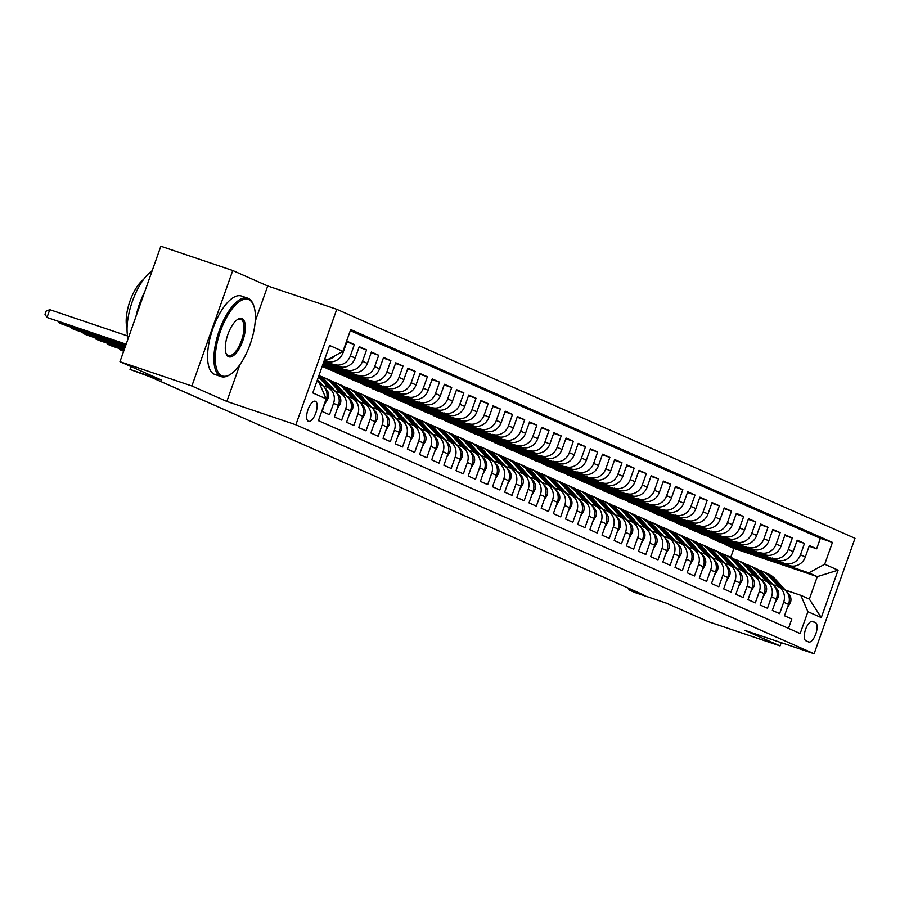 <?xml version="1.0" encoding="UTF-8"?>
<svg xmlns="http://www.w3.org/2000/svg" width="900" height="900" viewBox="0 0 900 900"><rect width="100%" height="100%" fill="white"/><g stroke="black" fill="none" stroke-linecap="round" stroke-linejoin="round"><path stroke-width="1.35" d="M308.363 421.267A10.598 4.241 108.7 0 0 308.509 421.324A10.598 4.241 108.7 0 0 315.855 412.819A10.598 4.241 108.7 0 0 315.439 401.299A10.598 4.241 108.7 0 0 315.293 401.243A10.598 4.241 108.7 0 0 307.946 409.748A10.598 4.241 108.7 0 0 308.363 421.267M232.751 270.517L160.852 246.229L119.959 361.699L191.869 385.999L226.834 401.445L295.864 424.777L336.757 309.296L267.727 285.975L232.751 270.517L191.869 385.999M295.864 424.777L814.106 653.771L855 538.301L336.757 309.296M814.106 653.771L745.087 630.45L780.053 645.908L781.211 642.656M780.053 645.908L708.154 621.607L666.484 603.202L634.849 592.504L628.774 589.815L643.151 594.675L150.458 376.965L129.994 369.416L161.629 380.104L119.959 361.699M325.777 399.904L322.211 411.502L329.512 414.731L333.54 403.335L338.411 405.484A13.252 12.139 -66.2 0 0 332.257 389.486L322.695 379.024A25.346 23.209 -66.2 0 0 318.87 375.705M338.411 405.484L334.373 416.88L341.674 420.109L345.713 408.713L350.572 410.861A13.252 12.139 -66.2 0 0 344.43 394.853L334.868 384.401A25.346 23.209 -66.2 0 0 327.668 379.215A25.346 23.209 -66.2 0 0 326.936 378.9M350.572 410.861L346.545 422.257L353.846 425.475L357.874 414.09L362.745 416.239A13.252 12.139 -66.2 0 0 356.591 400.23L347.029 389.767A25.346 23.209 -66.2 0 0 339.84 384.581A25.346 23.209 -66.2 0 0 339.098 384.277M362.745 416.239L358.706 427.635L366.007 430.853L370.046 419.468L374.906 421.616A13.252 12.139 -66.2 0 0 368.752 405.608L363.892 403.459A13.252 12.139 113.8 0 1 370.046 419.468M374.906 421.616L370.868 433.001L378.169 436.23L382.207 424.845L387.067 426.994A13.252 12.139 -66.2 0 0 380.925 410.985L371.363 400.522A25.346 23.209 -66.2 0 0 364.162 395.336A25.346 23.209 -66.2 0 0 363.431 395.032M387.067 426.994L383.04 438.379L390.341 441.608L394.369 430.211L399.24 432.371A13.252 12.139 -66.2 0 0 393.086 416.363L383.524 405.9A25.346 23.209 -66.2 0 0 376.335 400.714A25.346 23.209 -66.2 0 0 375.593 400.399M399.24 432.371L395.201 443.756L402.502 446.985L406.541 435.589L411.401 437.738A13.252 12.139 -66.2 0 0 405.259 421.74L400.387 419.58A13.252 12.139 113.8 0 1 406.541 435.589M411.401 437.738L407.374 449.134L414.664 452.363L418.702 440.966L423.574 443.115A13.252 12.139 -66.2 0 0 417.42 427.106L412.549 424.957A13.252 12.139 113.8 0 1 418.702 440.966M423.574 443.115L419.535 454.511L426.836 457.729L430.864 446.344L435.735 448.493A13.252 12.139 -66.2 0 0 429.581 432.484L424.721 430.335A13.252 12.139 113.8 0 1 430.864 446.344M435.735 448.493L431.696 459.889L438.998 463.106L443.036 451.721L447.896 453.87A13.252 12.139 -66.2 0 0 441.754 437.861L432.18 427.399A25.346 23.209 -66.2 0 0 424.991 422.213A25.346 23.209 -66.2 0 0 424.26 421.909M447.896 453.87L443.869 465.255L451.159 468.484L455.197 457.099L460.069 459.248A13.252 12.139 -66.2 0 0 453.915 443.239L449.044 441.09A13.252 12.139 113.8 0 1 455.197 457.099M460.069 459.248L456.03 470.632L463.331 473.861L467.359 462.465L472.23 464.625A13.252 12.139 -66.2 0 0 466.076 448.616L456.514 438.154A25.346 23.209 -66.2 0 0 449.325 432.968A25.346 23.209 -66.2 0 0 448.582 432.652M472.23 464.625L468.191 476.01L475.493 479.239L479.531 467.843L484.391 469.991A13.252 12.139 -66.2 0 0 478.249 453.994L468.686 443.531A25.346 23.209 -66.2 0 0 461.486 438.345A25.346 23.209 -66.2 0 0 460.755 438.03M484.391 469.991L480.364 481.387L487.665 484.616L491.692 473.22L496.564 475.369A13.252 12.139 -66.2 0 0 490.41 459.36L480.848 448.909A25.346 23.209 -66.2 0 0 473.659 443.723A25.346 23.209 -66.2 0 0 472.916 443.407M496.564 475.369L492.525 486.765L499.826 489.983L503.865 478.598L508.725 480.746A13.252 12.139 -66.2 0 0 502.571 464.738L497.711 462.589A13.252 12.139 113.8 0 1 503.865 478.598M508.725 480.746L504.686 492.142L511.988 495.36L516.026 483.975L520.886 486.124A13.252 12.139 -66.2 0 0 514.744 470.115L509.873 467.966A13.252 12.139 113.8 0 1 516.026 483.975M520.886 486.124L516.859 497.509L524.16 500.738L528.188 489.353L533.059 491.501A13.252 12.139 -66.2 0 0 526.905 475.493L517.342 465.03A25.346 23.209 -66.2 0 0 510.154 459.844A25.346 23.209 -66.2 0 0 509.411 459.54M533.059 491.501L529.02 502.886L536.321 506.115L540.36 494.719L545.22 496.879A13.252 12.139 -66.2 0 0 539.077 480.87L534.206 478.721A13.252 12.139 113.8 0 1 540.36 494.719M545.22 496.879L541.192 508.264L548.483 511.493L552.521 500.096L557.392 502.245A13.252 12.139 -66.2 0 0 551.239 486.248L546.368 484.088A13.252 12.139 113.8 0 1 552.521 500.096M557.392 502.245L553.354 513.641L560.655 516.87L564.683 505.474L569.554 507.623A13.252 12.139 -66.2 0 0 563.4 491.614L553.837 481.162A25.346 23.209 -66.2 0 0 546.649 475.976A25.346 23.209 -66.2 0 0 545.906 475.661M569.554 507.623L565.515 519.019L572.816 522.248L576.855 510.851L581.715 513A13.252 12.139 -66.2 0 0 575.572 496.991L565.999 486.529A25.346 23.209 -66.2 0 0 558.81 481.343A25.346 23.209 -66.2 0 0 558.079 481.039M581.715 513L577.688 524.396L584.977 527.614L589.016 516.229L593.887 518.377A13.252 12.139 -66.2 0 0 587.734 502.369L582.863 500.22A13.252 12.139 113.8 0 1 589.016 516.229M593.887 518.377L589.849 529.762L597.15 532.991L601.178 521.606L606.049 523.755A13.252 12.139 -66.2 0 0 599.895 507.746L595.035 505.598A13.252 12.139 113.8 0 1 601.178 521.606M606.049 523.755L602.01 535.14L609.311 538.369L613.35 526.972L618.21 529.132A13.252 12.139 -66.2 0 0 612.067 513.124L602.505 502.661A25.346 23.209 -66.2 0 0 595.305 497.475A25.346 23.209 -66.2 0 0 594.574 497.16M618.21 529.132L614.183 540.517L621.484 543.746L625.511 532.35L630.383 534.499A13.252 12.139 -66.2 0 0 624.229 518.501L614.666 508.039A25.346 23.209 -66.2 0 0 607.477 502.853A25.346 23.209 -66.2 0 0 606.735 502.537M630.383 534.499L626.344 545.895L633.645 549.124L637.684 537.727L642.544 539.876A13.252 12.139 -66.2 0 0 636.39 523.868L631.53 521.719A13.252 12.139 113.8 0 1 637.684 537.727M642.544 539.876L638.505 551.273L645.806 554.501L649.845 543.105L654.705 545.254A13.252 12.139 -66.2 0 0 648.562 529.245L639 518.794A25.346 23.209 -66.2 0 0 631.8 513.596A25.346 23.209 -66.2 0 0 631.069 513.293M654.705 545.254L650.678 556.65L657.979 559.868L662.006 548.483L666.877 550.631A13.252 12.139 -66.2 0 0 660.724 534.623L651.161 524.16A25.346 23.209 -66.2 0 0 643.972 518.974A25.346 23.209 -66.2 0 0 643.23 518.67M666.877 550.631L662.839 562.016L670.14 565.245L674.179 553.86L679.039 556.009A13.252 12.139 -66.2 0 0 672.896 540L668.025 537.851A13.252 12.139 113.8 0 1 674.179 553.86M679.039 556.009L675.011 567.394L682.301 570.623L686.34 559.226L691.211 561.386A13.252 12.139 -66.2 0 0 685.058 545.377L680.186 543.229A13.252 12.139 113.8 0 1 686.34 559.226M691.211 561.386L687.173 572.771L694.474 576L698.501 564.604L703.373 566.752A13.252 12.139 -66.2 0 0 697.219 550.755L687.656 540.293A25.346 23.209 -66.2 0 0 680.467 535.106A25.346 23.209 -66.2 0 0 679.725 534.791M703.373 566.752L699.334 578.149L706.635 581.377L710.674 569.981L715.534 572.13A13.252 12.139 -66.2 0 0 709.391 556.121L699.817 545.67A25.346 23.209 -66.2 0 0 692.629 540.484A25.346 23.209 -66.2 0 0 691.898 540.169M715.534 572.13L711.506 583.526L718.796 586.755L722.835 575.359L727.706 577.508A13.252 12.139 -66.2 0 0 721.553 561.499L716.681 559.35A13.252 12.139 113.8 0 1 722.835 575.359M727.706 577.508L723.668 588.904L730.969 592.121L734.996 580.736L739.867 582.885A13.252 12.139 -66.2 0 0 733.714 566.876L724.151 556.414A25.346 23.209 -66.2 0 0 716.962 551.227A25.346 23.209 -66.2 0 0 716.22 550.924M739.867 582.885L735.829 594.281L743.13 597.499L747.169 586.114L752.029 588.262A13.252 12.139 -66.2 0 0 745.886 572.254L736.324 561.791A25.346 23.209 -66.2 0 0 729.124 556.605A25.346 23.209 -66.2 0 0 728.393 556.301M752.029 588.262L748.001 599.648L755.303 602.876L759.33 591.48L764.201 593.64A13.252 12.139 -66.2 0 0 758.048 577.631L748.485 567.169A25.346 23.209 -66.2 0 0 741.296 561.983A25.346 23.209 -66.2 0 0 740.554 561.679M764.201 593.64L760.163 605.025L767.464 608.254L771.502 596.857L776.363 599.006A13.252 12.139 -66.2 0 0 770.209 583.009L765.349 580.849A13.252 12.139 113.8 0 1 771.502 596.857M776.363 599.006L772.324 610.403L779.625 613.631L783.664 602.235A13.252 12.139 -66.2 0 0 777.51 586.226A13.252 12.139 -66.2 0 0 776.576 585.866L773.134 584.696M735.019 545.906L713.317 538.988L718.076 541.44L789.401 565.549A13.252 12.139 -66.2 0 0 805.331 556.954L809.359 545.558L816.66 548.786L809.123 546.233M713.205 539.291L784.53 563.4A13.252 12.139 -66.2 0 0 800.46 554.805L804.499 543.409L796.95 540.866M804.499 543.409L797.197 540.18L793.159 551.576A13.252 12.139 -66.2 0 1 777.24 560.171L701.044 533.914L777.24 560.171M710.685 535.151L688.984 528.233L693.742 530.696L765.067 554.794A13.252 12.139 -66.2 0 0 780.998 546.199L785.025 534.803L792.326 538.031L784.789 535.489M698.524 529.774L676.822 522.855L681.581 525.319L752.906 549.416A13.252 12.139 -66.2 0 0 768.836 540.821L772.864 529.436L780.165 532.654L772.627 530.111M686.363 524.408L664.661 517.477L669.409 519.941L740.745 544.039A13.252 12.139 -66.2 0 0 756.664 535.444L760.702 524.059L768.004 527.276L760.455 524.734M674.19 519.03L652.489 512.1L657.248 514.564L728.572 538.673A13.252 12.139 -66.2 0 0 744.502 530.066L748.53 518.681L755.831 521.91L748.294 519.356M662.029 513.653L640.327 506.723L645.086 509.186L716.411 533.295A13.252 12.139 -66.2 0 0 732.33 524.7L736.369 513.304L743.67 516.533L736.133 513.979M649.856 508.275L628.166 501.356L632.914 503.82L704.239 527.918A13.252 12.139 -66.2 0 0 720.169 519.322L724.207 507.926L731.498 511.155L723.96 508.601M637.695 502.897L615.994 495.979L620.752 498.442L692.077 522.54A13.252 12.139 -66.2 0 0 708.008 513.945L712.035 502.549L719.336 505.777L711.799 503.235M625.534 497.52L603.832 490.601L608.591 493.065L679.916 517.163A13.252 12.139 -66.2 0 0 695.835 508.567L699.874 497.183L707.175 500.4L699.637 497.858M613.361 492.154L591.66 485.224L596.419 487.688L667.744 511.785A13.252 12.139 -66.2 0 0 683.674 503.19L687.712 491.805L695.002 495.022L687.465 492.48M601.2 486.776L579.499 479.846L584.258 482.31L655.582 506.419A13.252 12.139 -66.2 0 0 671.512 497.812L675.54 486.428L682.841 489.656L675.304 487.103M589.039 481.399L567.337 474.469L572.085 476.933L643.421 501.041A13.252 12.139 -66.2 0 0 659.34 492.446L663.379 481.05L670.68 484.279L663.131 481.725M576.866 476.021L555.165 469.103L559.924 471.566L631.249 495.664A13.252 12.139 -66.2 0 0 647.179 487.069L651.206 475.673L658.508 478.901L650.97 476.348M564.705 470.644L543.004 463.725L547.762 466.189L619.087 490.286A13.252 12.139 -66.2 0 0 635.018 481.691L639.045 470.295L646.346 473.524L638.809 470.981M552.544 465.266L530.842 458.348L535.59 460.811L606.926 484.909A13.252 12.139 -66.2 0 0 622.845 476.314L626.884 464.929L634.185 468.146L626.636 465.604M540.371 459.9L518.67 452.97L523.429 455.434L594.754 479.531A13.252 12.139 -66.2 0 0 610.684 470.936L614.711 459.551L622.012 462.769L614.475 460.226M528.21 454.522L506.509 447.593L511.267 450.056L582.592 474.165A13.252 12.139 -66.2 0 0 598.511 465.559L602.55 454.174L609.851 457.402L602.314 454.849M516.038 449.145L494.348 442.215L499.095 444.679L570.42 468.787A13.252 12.139 -66.2 0 0 586.35 460.192L590.389 448.796L597.679 452.025L590.141 449.471M503.876 443.767L482.175 436.849L486.934 439.301L558.259 463.41A13.252 12.139 -66.2 0 0 574.189 454.815L578.216 443.419L585.518 446.647L577.98 444.094M491.715 438.39L470.014 431.471L474.772 433.935L546.097 458.032A13.252 12.139 -66.2 0 0 562.016 449.438L566.055 438.041L573.356 441.27L565.819 438.728M479.543 433.012L457.841 426.094L462.6 428.558L533.925 452.655A13.252 12.139 -66.2 0 0 549.855 444.06L553.894 432.675L561.184 435.892L553.646 433.35M467.381 427.635L445.68 420.716L450.439 423.18L521.764 447.277A13.252 12.139 -66.2 0 0 537.694 438.683L541.721 427.298L549.023 430.515L541.485 427.973M455.22 422.269L433.519 415.339L438.266 417.803L509.603 441.911A13.252 12.139 -66.2 0 0 525.521 433.305L529.56 421.92L536.861 425.149L529.312 422.595M443.048 416.891L421.346 409.961L426.105 412.425L497.43 436.534A13.252 12.139 -66.2 0 0 513.36 427.939L517.387 416.543L524.689 419.771L517.151 417.218M430.886 411.514L409.185 404.595L413.944 407.048L485.269 431.156A13.252 12.139 -66.2 0 0 501.199 422.561L505.226 411.165L512.528 414.394L504.99 411.84M418.725 406.136L397.024 399.218L401.771 401.681L473.108 425.779A13.252 12.139 -66.2 0 0 489.026 417.184L493.065 405.787L500.366 409.016L492.817 406.474M406.553 400.759L384.851 393.84L389.61 396.304L460.935 420.401A13.252 12.139 -66.2 0 0 476.865 411.806L480.892 400.421L488.194 403.639L480.656 401.096M394.391 395.381L372.69 388.463L377.449 390.926L448.774 415.024A13.252 12.139 -66.2 0 0 464.692 406.429L468.731 395.044L476.032 398.261L468.495 395.719M382.219 390.015L360.529 383.085L365.276 385.549L436.601 409.646A13.252 12.139 -66.2 0 0 452.531 401.051L456.57 389.666L463.86 392.895L456.322 390.341M370.058 384.637L348.356 377.707L353.115 380.171L424.44 404.28A13.252 12.139 -66.2 0 0 440.37 395.685L444.397 384.289L451.699 387.517L444.161 384.964M357.896 379.26L336.195 372.341L340.954 374.794L412.279 398.902A13.252 12.139 -66.2 0 0 428.197 390.308L432.236 378.911L439.537 382.14L432 379.586M345.724 373.882L324.022 366.964L328.781 369.428L400.106 393.525A13.252 12.139 -66.2 0 0 416.036 384.93L420.075 373.534L427.365 376.762L419.827 374.22M322.312 365.974L387.945 388.147A13.252 12.139 -66.2 0 0 403.875 379.553L407.902 368.156L415.204 371.385L407.666 368.843M322.718 364.838L375.784 382.77A13.252 12.139 -66.2 0 0 391.702 374.175L395.741 362.79L403.043 366.007L395.494 363.465M323.111 363.713L363.611 377.392A13.252 12.139 -66.2 0 0 379.541 368.798L383.569 357.412L390.87 360.641L383.332 358.088M323.516 362.588L351.45 372.026A13.252 12.139 -66.2 0 0 367.38 363.431L371.407 352.035L378.709 355.264L371.171 352.71M323.91 361.451L339.289 366.649A13.252 12.139 -66.2 0 0 355.207 358.054L359.246 346.657L366.548 349.886L358.999 347.332M324.315 360.326L327.116 361.271A13.252 12.139 -66.2 0 0 343.046 352.676L347.074 341.28L354.375 344.509L346.838 341.966M333.54 403.335A13.252 12.139 113.8 0 0 327.397 387.326A13.252 12.139 113.8 0 0 326.464 386.966L323.01 385.808M345.713 408.713A13.252 12.139 113.8 0 0 339.559 392.704A13.252 12.139 113.8 0 0 338.625 392.344L335.183 391.174M357.874 414.09A13.252 12.139 113.8 0 0 351.731 398.081A13.252 12.139 113.8 0 0 350.786 397.721L347.344 396.551M363.892 403.459A13.252 12.139 113.8 0 0 362.959 403.099L359.505 401.929M382.207 424.845A13.252 12.139 113.8 0 0 376.054 408.836A13.252 12.139 113.8 0 0 375.12 408.465L371.678 407.306M394.369 430.211A13.252 12.139 113.8 0 0 388.226 414.214A13.252 12.139 113.8 0 0 387.293 413.843L383.839 412.684M400.387 419.58A13.252 12.139 113.8 0 0 399.454 419.22L396.011 418.061M412.549 424.957A13.252 12.139 113.8 0 0 411.615 424.598L408.173 423.428M424.721 430.335A13.252 12.139 113.8 0 0 423.787 429.975L420.334 428.805M443.036 451.721A13.252 12.139 113.8 0 0 436.882 435.713A13.252 12.139 113.8 0 0 435.949 435.353L432.506 434.183M449.044 441.09A13.252 12.139 113.8 0 0 448.11 440.719L444.668 439.56M467.359 462.465A13.252 12.139 113.8 0 0 461.216 446.468A13.252 12.139 113.8 0 0 460.282 446.096L456.829 444.938M479.531 467.843A13.252 12.139 113.8 0 0 473.377 451.834A13.252 12.139 113.8 0 0 472.444 451.474L469.001 450.315M491.692 473.22A13.252 12.139 113.8 0 0 485.55 457.211A13.252 12.139 113.8 0 0 484.605 456.851L481.162 455.681M497.711 462.589A13.252 12.139 113.8 0 0 496.777 462.229L493.324 461.059M509.873 467.966A13.252 12.139 113.8 0 0 508.939 467.606L505.496 466.436M528.188 489.353A13.252 12.139 113.8 0 0 522.045 473.344A13.252 12.139 113.8 0 0 521.111 472.973L517.658 471.814M534.206 478.721A13.252 12.139 113.8 0 0 533.273 478.35L529.83 477.191M546.368 484.088A13.252 12.139 113.8 0 0 545.434 483.728L541.991 482.569M564.683 505.474A13.252 12.139 113.8 0 0 558.54 489.465A13.252 12.139 113.8 0 0 557.606 489.105L554.153 487.935M576.855 510.851A13.252 12.139 113.8 0 0 570.701 494.843A13.252 12.139 113.8 0 0 569.767 494.483L566.325 493.312M582.863 500.22A13.252 12.139 113.8 0 0 581.929 499.86L578.486 498.69M595.035 505.598A13.252 12.139 113.8 0 0 594.101 505.226L590.648 504.067M613.35 526.972A13.252 12.139 113.8 0 0 607.196 510.975A13.252 12.139 113.8 0 0 606.262 510.604L602.82 509.445M625.511 532.35A13.252 12.139 113.8 0 0 619.369 516.341A13.252 12.139 113.8 0 0 618.424 515.981L614.981 514.822M631.53 521.719A13.252 12.139 113.8 0 0 630.596 521.359L627.143 520.189M649.845 543.105A13.252 12.139 113.8 0 0 643.691 527.096A13.252 12.139 113.8 0 0 642.758 526.736L639.315 525.566M662.006 548.483A13.252 12.139 113.8 0 0 655.864 532.474A13.252 12.139 113.8 0 0 654.93 532.114L651.476 530.944M668.025 537.851A13.252 12.139 113.8 0 0 667.091 537.48L663.649 536.321M680.186 543.229A13.252 12.139 113.8 0 0 679.252 542.858L675.81 541.699M698.501 564.604A13.252 12.139 113.8 0 0 692.359 548.595A13.252 12.139 113.8 0 0 691.425 548.235L687.971 547.076M710.674 569.981A13.252 12.139 113.8 0 0 704.52 553.972A13.252 12.139 113.8 0 0 703.586 553.613L700.144 552.442M716.681 559.35A13.252 12.139 113.8 0 0 715.748 558.99L712.305 557.82M734.996 580.736A13.252 12.139 113.8 0 0 728.854 564.727A13.252 12.139 113.8 0 0 727.92 564.368L724.466 563.197M747.169 586.114A13.252 12.139 113.8 0 0 741.015 570.105A13.252 12.139 113.8 0 0 740.081 569.734L736.639 568.575M759.33 591.48A13.252 12.139 113.8 0 0 753.188 575.483A13.252 12.139 113.8 0 0 752.242 575.111L748.8 573.952M765.349 580.849A13.252 12.139 113.8 0 0 764.415 580.489L760.961 579.33M815.445 622.597L812.768 621.416A10.271 4.106 108.7 0 0 812.621 621.371A10.271 4.106 108.7 0 0 805.5 629.606A10.271 4.106 108.7 0 0 805.916 640.766L808.594 641.947A10.271 4.106 108.7 0 0 808.729 642.004A10.271 4.106 108.7 0 0 815.85 633.769A10.271 4.106 108.7 0 0 815.445 622.597L811.654 621.326M316.834 381.454L319.072 382.444L326.16 398.824L318.42 420.66L800.168 633.544L807.908 611.696L800.82 595.327L785.295 590.074M326.16 398.824L312.772 392.906L329.58 345.465L342.956 351.382L350.696 329.535L832.444 542.408L824.704 564.255L838.091 570.173L821.284 617.602L807.908 611.696M324.079 361.001L339.289 366.649M323.674 362.126L351.45 372.026M323.28 363.262L363.611 377.392M322.875 364.387L375.784 382.77M322.47 365.524L387.945 388.147M323.921 367.267L400.106 393.525M336.082 372.645L412.279 398.902M348.244 378.022L424.44 404.28M360.416 383.4L436.601 409.646M372.577 388.777L448.774 415.024M384.739 394.155L460.935 420.401M396.911 399.532L473.108 425.779M409.072 404.899L485.269 431.156M421.245 410.276L497.43 436.534M433.406 415.654L509.603 441.911M445.567 421.031L521.764 447.277M457.74 426.409L533.925 452.655M469.901 431.786L546.097 458.032M482.062 437.152L558.259 463.41M494.235 442.53L570.42 468.787M506.396 447.907L582.592 474.165M518.558 453.285L594.754 479.531M530.73 458.662L606.926 484.909M542.891 464.04L619.087 490.286M555.064 469.406L631.249 495.664M567.225 474.784L643.421 501.041M579.386 480.161L655.582 506.419M591.559 485.539L667.744 511.785M603.72 490.916L679.916 517.163M615.881 496.294L692.077 522.54M628.054 501.66L704.239 527.918M640.215 507.037L716.411 533.295M652.376 512.415L728.572 538.673M664.549 517.793L740.745 544.039M676.71 523.17L752.906 549.416M688.883 528.548L765.067 554.794M816.66 548.786L820.361 538.324L350.314 330.626M354.375 344.509L350.348 355.905A13.252 12.139 113.8 0 1 334.418 364.5M366.548 349.886L362.509 361.271A13.252 12.139 113.8 0 1 346.579 369.877M378.709 355.264L374.67 366.649A13.252 12.139 113.8 0 1 358.751 375.244M390.87 360.641L386.843 372.026A13.252 12.139 113.8 0 1 370.912 380.621M403.043 366.007L399.004 377.404A13.252 12.139 113.8 0 1 383.074 385.999M415.204 371.385L411.165 382.781A13.252 12.139 113.8 0 1 395.246 391.376M427.365 376.762L423.338 388.159A13.252 12.139 113.8 0 1 407.407 396.754M439.537 382.14L435.499 393.525A13.252 12.139 113.8 0 1 419.58 402.131M451.699 387.517L447.671 398.902A13.252 12.139 113.8 0 1 431.741 407.498M463.86 392.895L459.832 404.28A13.252 12.139 113.8 0 1 443.902 412.875M476.032 398.261L471.994 409.657A13.252 12.139 113.8 0 1 456.075 418.252M488.194 403.639L484.166 415.035A13.252 12.139 113.8 0 1 468.236 423.63M500.366 409.016L496.327 420.412A13.252 12.139 113.8 0 1 480.397 429.007M512.528 414.394L508.489 425.779A13.252 12.139 113.8 0 1 492.57 434.385M524.689 419.771L520.661 431.156A13.252 12.139 113.8 0 1 504.731 439.751M536.861 425.149L532.822 436.534A13.252 12.139 113.8 0 1 516.892 445.129M549.023 430.515L544.984 441.911A13.252 12.139 113.8 0 1 529.065 450.506M561.184 435.892L557.156 447.289A13.252 12.139 113.8 0 1 541.226 455.884M573.356 441.27L569.317 452.666A13.252 12.139 113.8 0 1 553.399 461.261M585.518 446.647L581.49 458.032A13.252 12.139 113.8 0 1 565.56 466.639M597.679 452.025L593.651 463.41A13.252 12.139 113.8 0 1 577.721 472.005M609.851 457.402L605.812 468.787A13.252 12.139 113.8 0 1 589.894 477.382M622.012 462.769L617.985 474.165A13.252 12.139 113.8 0 1 602.055 482.76M634.185 468.146L630.146 479.543A13.252 12.139 113.8 0 1 614.216 488.137M646.346 473.524L642.308 484.92A13.252 12.139 113.8 0 1 626.389 493.515M658.508 478.901L654.48 490.286A13.252 12.139 113.8 0 1 638.55 498.892M670.68 484.279L666.641 495.664A13.252 12.139 113.8 0 1 650.711 504.259M682.841 489.656L678.803 501.041A13.252 12.139 113.8 0 1 662.884 509.636M695.002 495.022L690.975 506.419A13.252 12.139 113.8 0 1 675.045 515.014M707.175 500.4L703.136 511.796A13.252 12.139 113.8 0 1 687.217 520.391M719.336 505.777L715.309 517.174A13.252 12.139 113.8 0 1 699.379 525.769M731.498 511.155L727.47 522.54A13.252 12.139 113.8 0 1 711.54 531.146M743.67 516.533L739.631 527.918A13.252 12.139 113.8 0 1 723.712 536.512M755.831 521.91L751.804 533.295A13.252 12.139 113.8 0 1 735.874 541.89M768.004 527.276L763.965 538.673A13.252 12.139 113.8 0 1 748.035 547.267M780.165 532.654L776.126 544.05A13.252 12.139 113.8 0 1 760.207 552.645M792.326 538.031L788.299 549.428A13.252 12.139 113.8 0 1 772.369 558.023M788.479 628.369L791.798 619.009L784.496 615.78L788.524 604.384A13.252 12.139 -66.2 0 0 782.381 588.375L772.819 577.924A25.346 23.209 -66.2 0 0 765.619 572.738A25.346 23.209 -66.2 0 0 764.887 572.423M800.82 595.327L809.336 599.085L817.301 576.619L808.785 572.85L824.704 564.255M730.744 557.325L733.894 548.438L817.301 576.619L838.091 570.173M733.894 548.438L725.377 544.669L808.785 572.85M130.995 366.57L129.994 369.416M629.224 588.533L628.774 589.815M324.72 359.19L327.037 359.978L324.787 358.988M747.18 551.284L725.377 544.669M725.479 544.354L721.541 542.621M713.317 538.988L709.38 537.244M722.857 540.529L701.044 533.914M701.156 533.61L697.219 531.866M688.984 528.233L685.046 526.489M676.822 522.855L672.885 521.111M664.661 517.477L660.724 515.734M652.489 512.1L648.551 510.368M640.327 506.723L636.39 504.99M628.166 501.356L624.217 499.613M615.994 495.979L612.056 494.235M603.832 490.601L599.895 488.858M591.66 485.224L587.722 483.48M579.499 479.846L575.561 478.114M567.337 474.469L563.4 472.736M555.165 469.103L551.227 467.359M543.004 463.725L539.066 461.981M530.842 458.348L526.905 456.604M518.67 452.97L514.733 451.226M506.509 447.593L502.571 445.86M494.348 442.215L490.399 440.483M482.175 436.849L478.238 435.105M470.014 431.471L466.076 429.728M457.841 426.094L453.904 424.35M445.68 420.716L441.743 418.973M433.519 415.339L429.581 413.606M421.346 409.961L417.409 408.229M409.185 404.595L405.248 402.851M397.024 399.218L393.086 397.474M384.851 393.84L380.914 392.096M372.69 388.463L368.752 386.719M360.529 383.085L356.58 381.353M348.356 377.707L344.419 375.975M336.195 372.341L332.257 370.598M324.022 366.964L322.245 366.176M820.361 538.324L832.444 542.408M747.056 551.644L743.119 549.911M734.895 546.266L730.946 544.534M722.722 540.9L718.785 539.156M710.561 535.523L706.624 533.779M698.389 530.145L694.451 528.401M686.227 524.767L682.29 523.024M674.066 519.39L670.129 517.658M661.894 514.012L657.956 512.28M649.732 508.646L645.795 506.902M637.571 503.269L633.623 501.525M625.399 497.891L621.461 496.147M613.238 492.514L609.3 490.77M601.076 487.136L597.127 485.392M588.904 481.759L584.966 480.026M576.742 476.392L572.805 474.649M564.57 471.015L560.632 469.271M552.409 465.637L548.471 463.894M540.248 460.26L536.31 458.516M528.075 454.882L524.137 453.139M515.914 449.505L511.976 447.772M503.752 444.139L499.804 442.395M491.58 438.761L487.642 437.017M479.419 433.384L475.481 431.64M467.257 428.006L463.309 426.262M455.085 422.629L451.147 420.885M442.924 417.251L438.986 415.519M430.751 411.874L426.814 410.141M418.59 406.507L414.652 404.764M406.429 401.13L402.491 399.386M394.256 395.752L390.319 394.009M382.095 390.375L378.157 388.631M369.934 384.998L365.985 383.265M357.761 379.62L353.824 377.887M345.6 374.254L341.662 372.51M333.562 368.505L322.582 365.209M333.439 368.876L329.49 367.132M326.25 400.118A13.252 12.139 -66.2 0 0 320.096 384.109L319.725 383.94M342.956 351.382L327.037 359.978M335.014 355.669A13.252 12.139 113.8 0 1 327.825 359.55M326.228 359.707A13.252 12.139 113.8 0 1 324.562 359.64M809.336 599.085L821.284 617.602M226.834 401.445L239.839 364.748M255.195 321.379L267.727 285.975M787.298 607.849L790.459 602.595A8.775 8.044 -66.2 0 0 788.827 593.944L775.125 578.936A25.346 23.209 -66.2 0 0 767.936 573.75L765.619 572.738M778.59 586.71L769.039 576.259A25.346 23.209 -66.2 0 0 761.85 571.072A25.346 23.209 -66.2 0 0 758.7 569.959M761.85 571.072L764.156 572.085A25.346 23.209 113.8 0 1 771.356 577.271L780.896 587.722M221.828 375.75A40.41 16.166 108.7 0 0 230.366 374.377A40.41 16.166 108.7 0 0 250.639 342.855A40.41 16.166 108.7 0 0 253.643 305.494A40.41 16.166 108.7 0 0 248.794 299.599A40.41 16.166 108.7 0 0 220.477 331.121A40.41 16.166 108.7 0 0 221.828 375.75M229.871 374.67A41.411 16.571 -71.3 0 1 229.376 374.996A41.411 16.571 -71.3 0 1 221.197 376.616A41.411 16.571 -71.3 0 1 220.635 376.391A41.411 16.571 -71.3 0 1 218.993 331.369A41.411 16.571 -71.3 0 1 247.703 298.159A41.411 16.571 -71.3 0 1 248.265 298.373A41.411 16.571 -71.3 0 1 253.226 304.402A41.411 16.571 -71.3 0 1 253.429 304.965M228.578 356.715A20.205 8.089 -71.3 0 1 226.148 353.767A20.205 8.089 -71.3 0 1 227.655 335.081A20.205 8.089 -71.3 0 1 237.791 319.32A20.205 8.089 -71.3 0 1 242.055 318.634A20.205 8.089 -71.3 0 1 242.73 340.954A20.205 8.089 -71.3 0 1 228.578 356.715M225.956 353.194A19.215 7.684 108.7 0 0 228.037 355.489A19.215 7.684 108.7 0 0 228.296 355.59A19.215 7.684 108.7 0 0 241.627 340.178A19.215 7.684 108.7 0 0 240.862 319.286A19.215 7.684 108.7 0 0 240.604 319.185A19.215 7.684 108.7 0 0 237.285 319.657M221.197 376.616L214.864 374.479A41.411 16.571 -71.3 0 1 214.312 374.254A41.411 16.571 -71.3 0 1 212.67 329.231A41.411 16.571 -71.3 0 1 241.38 296.021L247.703 298.159M127.058 328.331A29.812 11.925 -71.3 0 1 143.572 279.439M135.979 316.451A41.411 16.571 -71.3 0 1 144.743 291.724M128.093 338.726A41.411 16.571 -71.3 0 1 132.39 301.309A41.411 16.571 -71.3 0 1 152.167 270.743M775.136 602.471L778.298 597.217A8.775 8.044 -66.2 0 0 776.655 588.566L762.964 573.57A25.346 23.209 -66.2 0 0 755.764 568.384L753.457 567.36A25.346 23.209 -66.2 0 0 752.715 567.045M766.429 581.332L756.877 570.881A25.346 23.209 -66.2 0 0 749.689 565.695A25.346 23.209 -66.2 0 0 746.539 564.581M770.197 582.998L760.646 572.546A25.346 23.209 -66.2 0 0 753.457 567.36M749.689 565.695L751.995 566.707A25.346 23.209 113.8 0 1 759.195 571.905L768.735 582.356M762.975 597.105L766.125 591.84A8.775 8.044 -66.2 0 0 764.494 583.189L750.791 568.192A25.346 23.209 -66.2 0 0 743.602 563.006L741.296 561.983M754.256 575.955L744.716 565.504A25.346 23.209 -66.2 0 0 737.516 560.317A25.346 23.209 -66.2 0 0 734.377 559.215M737.516 560.317L739.834 561.341A25.346 23.209 113.8 0 1 747.023 566.528L756.574 576.979M750.803 591.727L753.964 586.462A8.775 8.044 -66.2 0 0 752.332 577.811L738.63 562.815A25.346 23.209 -66.2 0 0 731.441 557.629L729.124 556.605M742.095 570.577L732.544 560.126A25.346 23.209 -66.2 0 0 725.355 554.94A25.346 23.209 -66.2 0 0 722.205 553.837M725.355 554.94L727.661 555.964A25.346 23.209 113.8 0 1 734.861 561.15L744.401 571.601M738.641 586.35L741.803 581.085A8.775 8.044 -66.2 0 0 740.16 572.434L726.469 557.438A25.346 23.209 -66.2 0 0 719.269 552.251L716.962 551.227M729.923 565.2L720.383 554.749A25.346 23.209 -66.2 0 0 713.194 549.562A25.346 23.209 -66.2 0 0 710.044 548.46M713.194 549.562L715.5 550.586A25.346 23.209 113.8 0 1 722.689 555.773L732.24 566.224M726.48 580.972L729.63 575.707A8.775 8.044 -66.2 0 0 727.999 567.056L714.296 552.06A25.346 23.209 -66.2 0 0 707.107 546.874L704.79 545.85A25.346 23.209 -66.2 0 0 704.059 545.546M717.761 559.822L708.221 549.371A25.346 23.209 -66.2 0 0 701.021 544.185A25.346 23.209 -66.2 0 0 697.871 543.082M721.53 561.499L711.99 551.048A25.346 23.209 -66.2 0 0 704.79 545.85M701.021 544.185L703.339 545.209A25.346 23.209 113.8 0 1 710.528 550.395L720.079 560.846M714.308 575.595L717.469 570.341A8.775 8.044 -66.2 0 0 715.837 561.69L702.135 546.683A25.346 23.209 -66.2 0 0 694.946 541.496L692.629 540.484M705.6 554.456L696.049 544.005A25.346 23.209 -66.2 0 0 688.86 538.808A25.346 23.209 -66.2 0 0 685.71 537.705M688.86 538.808L691.166 539.831A25.346 23.209 113.8 0 1 698.366 545.017L707.906 555.469M702.146 570.217L705.308 564.964A8.775 8.044 -66.2 0 0 703.665 556.312L689.974 541.316A25.346 23.209 -66.2 0 0 682.774 536.13L680.467 535.106M693.428 549.079L683.887 538.627A25.346 23.209 -66.2 0 0 676.688 533.441A25.346 23.209 -66.2 0 0 673.549 532.327M676.688 533.441L679.005 534.454A25.346 23.209 113.8 0 1 686.194 539.651L695.745 550.091M689.974 564.851L693.135 559.586A8.775 8.044 -66.2 0 0 691.504 550.935L677.801 535.939A25.346 23.209 -66.2 0 0 670.613 530.752L668.295 529.729A25.346 23.209 -66.2 0 0 667.564 529.414M681.266 543.701L671.726 533.25A25.346 23.209 -66.2 0 0 664.526 528.064A25.346 23.209 -66.2 0 0 661.376 526.961M685.035 545.366L675.495 534.915A25.346 23.209 -66.2 0 0 668.295 529.729M664.526 528.064L666.844 529.087A25.346 23.209 113.8 0 1 674.033 534.274L683.572 544.725M677.812 559.474L680.974 554.209A8.775 8.044 -66.2 0 0 679.331 545.558L665.64 530.561A25.346 23.209 -66.2 0 0 658.44 525.375L656.134 524.351A25.346 23.209 -66.2 0 0 655.403 524.048M669.105 538.324L659.554 527.873A25.346 23.209 -66.2 0 0 652.365 522.686A25.346 23.209 -66.2 0 0 649.215 521.584M672.874 539.989L663.322 529.538A25.346 23.209 -66.2 0 0 656.134 524.351M652.365 522.686L654.671 523.71A25.346 23.209 113.8 0 1 661.871 528.896L671.411 539.347M665.651 554.096L668.812 548.831A8.775 8.044 -66.2 0 0 667.17 540.18L653.467 525.184A25.346 23.209 -66.2 0 0 646.279 519.998L643.972 518.974M656.933 532.946L647.393 522.495A25.346 23.209 -66.2 0 0 640.192 517.309A25.346 23.209 -66.2 0 0 637.054 516.206M640.192 517.309L642.51 518.332A25.346 23.209 113.8 0 1 649.699 523.519L659.25 533.97M653.479 548.719L656.64 543.454A8.775 8.044 -66.2 0 0 655.009 534.803L641.306 519.806A25.346 23.209 -66.2 0 0 634.117 514.62L631.8 513.596M644.771 527.569L635.22 517.118A25.346 23.209 -66.2 0 0 628.031 511.931A25.346 23.209 -66.2 0 0 624.881 510.829M628.031 511.931L630.337 512.955A25.346 23.209 113.8 0 1 637.538 518.141L647.077 528.592M641.317 543.341L644.479 538.087A8.775 8.044 -66.2 0 0 642.836 529.436L629.145 514.429A25.346 23.209 -66.2 0 0 621.945 509.243L619.639 508.23A25.346 23.209 -66.2 0 0 618.896 507.915M632.61 522.202L623.059 511.751A25.346 23.209 -66.2 0 0 615.87 506.554A25.346 23.209 -66.2 0 0 612.72 505.451M636.379 523.868L626.827 513.416A25.346 23.209 -66.2 0 0 619.639 508.23M615.87 506.554L618.176 507.577A25.346 23.209 113.8 0 1 625.376 512.764L634.916 523.215M629.156 537.964L632.306 532.71A8.775 8.044 -66.2 0 0 630.675 524.059L616.972 509.062A25.346 23.209 -66.2 0 0 609.784 503.876L607.477 502.853M620.438 516.825L610.898 506.374A25.346 23.209 -66.2 0 0 603.697 501.188A25.346 23.209 -66.2 0 0 600.559 500.074M603.697 501.188L606.015 502.2A25.346 23.209 113.8 0 1 613.204 507.386L622.755 517.837M616.984 532.597L620.145 527.332A8.775 8.044 -66.2 0 0 618.514 518.681L604.811 503.685A25.346 23.209 -66.2 0 0 597.623 498.499L595.305 497.475M608.276 511.447L598.725 500.996A25.346 23.209 -66.2 0 0 591.536 495.81A25.346 23.209 -66.2 0 0 588.386 494.707M591.536 495.81L593.842 496.834A25.346 23.209 113.8 0 1 601.043 502.02L610.582 512.471M604.822 527.22L607.984 521.955A8.775 8.044 -66.2 0 0 606.341 513.304L592.65 498.308A25.346 23.209 -66.2 0 0 585.45 493.121L583.144 492.098A25.346 23.209 -66.2 0 0 582.401 491.794M596.104 506.07L586.564 495.619A25.346 23.209 -66.2 0 0 579.375 490.433A25.346 23.209 -66.2 0 0 576.225 489.33M599.884 507.735L590.332 497.284A25.346 23.209 -66.2 0 0 583.144 492.098M579.375 490.433L581.681 491.456A25.346 23.209 113.8 0 1 588.87 496.642L598.421 507.094M592.661 521.842L595.811 516.577A8.775 8.044 -66.2 0 0 594.18 507.926L580.477 492.93A25.346 23.209 -66.2 0 0 573.289 487.744L570.971 486.72A25.346 23.209 -66.2 0 0 570.24 486.416M583.942 500.692L574.403 490.241A25.346 23.209 -66.2 0 0 567.202 485.055A25.346 23.209 -66.2 0 0 564.053 483.952M587.711 502.358L578.171 491.906A25.346 23.209 -66.2 0 0 570.971 486.72M567.202 485.055L569.52 486.079A25.346 23.209 113.8 0 1 576.709 491.265L586.26 501.716M580.489 516.465L583.65 511.2A8.775 8.044 -66.2 0 0 582.019 502.549L568.316 487.553A25.346 23.209 -66.2 0 0 561.127 482.366L558.81 481.343M571.781 495.315L562.23 484.864A25.346 23.209 -66.2 0 0 555.041 479.678A25.346 23.209 -66.2 0 0 551.891 478.575M555.041 479.678L557.347 480.701A25.346 23.209 113.8 0 1 564.548 485.887L574.087 496.339M568.327 511.088L571.489 505.834A8.775 8.044 -66.2 0 0 569.846 497.183L556.155 482.175A25.346 23.209 -66.2 0 0 548.955 476.989L546.649 475.976M559.609 489.949L550.069 479.498A25.346 23.209 -66.2 0 0 542.869 474.3A25.346 23.209 -66.2 0 0 539.73 473.197M542.869 474.3L545.186 475.324A25.346 23.209 113.8 0 1 552.375 480.51L561.926 490.961M556.155 505.71L559.316 500.456A8.775 8.044 -66.2 0 0 557.685 491.805L543.983 476.809A25.346 23.209 -66.2 0 0 536.794 471.623L534.476 470.599A25.346 23.209 -66.2 0 0 533.745 470.284M547.447 484.571L537.908 474.12A25.346 23.209 -66.2 0 0 530.707 468.934A25.346 23.209 -66.2 0 0 527.558 467.82M551.216 486.236L541.676 475.785A25.346 23.209 -66.2 0 0 534.476 470.599M530.707 468.934L533.025 469.946A25.346 23.209 113.8 0 1 540.214 475.132L549.754 485.584M543.994 500.344L547.155 495.079A8.775 8.044 -66.2 0 0 545.512 486.428L531.821 471.431A25.346 23.209 -66.2 0 0 524.621 466.245L522.315 465.221A25.346 23.209 -66.2 0 0 521.584 464.906M535.286 479.194L525.735 468.743A25.346 23.209 -66.2 0 0 518.546 463.556A25.346 23.209 -66.2 0 0 515.396 462.454M539.055 480.859L529.504 470.407A25.346 23.209 -66.2 0 0 522.315 465.221M518.546 463.556L520.852 464.58A25.346 23.209 113.8 0 1 528.053 469.766L537.592 480.218M531.832 494.966L534.994 489.701A8.775 8.044 -66.2 0 0 533.351 481.05L519.649 466.054A25.346 23.209 -66.2 0 0 512.46 460.868L510.154 459.844M523.114 473.816L513.574 463.365A25.346 23.209 -66.2 0 0 506.374 458.179A25.346 23.209 -66.2 0 0 503.235 457.076M506.374 458.179L508.691 459.202A25.346 23.209 113.8 0 1 515.88 464.389L525.431 474.84M519.66 489.589L522.821 484.324A8.775 8.044 -66.2 0 0 521.19 475.673L507.488 460.676A25.346 23.209 -66.2 0 0 500.299 455.49L497.981 454.466A25.346 23.209 -66.2 0 0 497.25 454.162M510.952 468.439L501.401 457.988A25.346 23.209 -66.2 0 0 494.213 452.801A25.346 23.209 -66.2 0 0 491.062 451.699M514.721 470.104L505.181 459.652A25.346 23.209 -66.2 0 0 497.981 454.466M494.213 452.801L496.519 453.825A25.346 23.209 113.8 0 1 503.719 459.011L513.259 469.463M507.499 484.211L510.66 478.946A8.775 8.044 -66.2 0 0 509.017 470.295L495.326 455.299A25.346 23.209 -66.2 0 0 488.126 450.113L485.82 449.089A25.346 23.209 -66.2 0 0 485.077 448.785M498.791 463.061L489.24 452.61A25.346 23.209 -66.2 0 0 482.051 447.424A25.346 23.209 -66.2 0 0 478.901 446.321M502.56 464.726L493.009 454.275A25.346 23.209 -66.2 0 0 485.82 449.089M482.051 447.424L484.358 448.447A25.346 23.209 113.8 0 1 491.558 453.634L501.098 464.085M495.338 478.834L498.488 473.58A8.775 8.044 -66.2 0 0 496.856 464.929L483.154 449.921A25.346 23.209 -66.2 0 0 475.965 444.735L473.659 443.723M486.619 457.684L477.079 447.244A25.346 23.209 -66.2 0 0 469.879 442.046A25.346 23.209 -66.2 0 0 466.74 440.944M469.879 442.046L472.196 443.07A25.346 23.209 113.8 0 1 479.385 448.256L488.936 458.707M483.165 473.456L486.326 468.202A8.775 8.044 -66.2 0 0 484.695 459.551L470.993 444.555A25.346 23.209 -66.2 0 0 463.804 439.369L461.486 438.345M474.457 452.317L464.906 441.866A25.346 23.209 -66.2 0 0 457.718 436.68A25.346 23.209 -66.2 0 0 454.567 435.566M457.718 436.68L460.024 437.692A25.346 23.209 113.8 0 1 467.224 442.879L476.764 453.33M471.004 468.09L474.165 462.825A8.775 8.044 -66.2 0 0 472.522 454.174L458.831 439.178A25.346 23.209 -66.2 0 0 451.631 433.991L449.325 432.968M462.285 446.94L452.745 436.489A25.346 23.209 -66.2 0 0 445.556 431.303A25.346 23.209 -66.2 0 0 442.406 430.2M445.556 431.303L447.863 432.326A25.346 23.209 113.8 0 1 455.051 437.512L464.603 447.964M458.843 462.713L461.993 457.447A8.775 8.044 -66.2 0 0 460.361 448.796L446.659 433.8A25.346 23.209 -66.2 0 0 439.47 428.614L437.152 427.59A25.346 23.209 -66.2 0 0 436.421 427.286M450.124 441.562L440.584 431.111A25.346 23.209 -66.2 0 0 433.384 425.925A25.346 23.209 -66.2 0 0 430.234 424.822M453.892 443.228L444.353 432.776A25.346 23.209 -66.2 0 0 437.152 427.59M433.384 425.925L435.701 426.949A25.346 23.209 113.8 0 1 442.89 432.135L452.441 442.586M446.67 457.335L449.831 452.07A8.775 8.044 -66.2 0 0 448.2 443.419L434.498 428.423A25.346 23.209 -66.2 0 0 427.309 423.236L424.991 422.213M437.963 436.185L428.411 425.734A25.346 23.209 -66.2 0 0 421.223 420.548A25.346 23.209 -66.2 0 0 418.072 419.445M421.223 420.548L423.529 421.571A25.346 23.209 113.8 0 1 430.729 426.757L440.269 437.209M434.509 451.957L437.67 446.692A8.775 8.044 -66.2 0 0 436.027 438.041L422.336 423.045A25.346 23.209 -66.2 0 0 415.136 417.859L412.83 416.835A25.346 23.209 -66.2 0 0 412.088 416.531M425.79 430.808L416.25 420.356A25.346 23.209 -66.2 0 0 409.05 415.17A25.346 23.209 -66.2 0 0 405.911 414.067M429.57 432.473L420.019 422.021A25.346 23.209 -66.2 0 0 412.83 416.835M409.05 415.17L411.368 416.194A25.346 23.209 113.8 0 1 418.556 421.38L428.108 431.831M422.336 446.58L425.498 441.326A8.775 8.044 -66.2 0 0 423.866 432.675L410.164 417.668A25.346 23.209 -66.2 0 0 402.975 412.481L400.657 411.469A25.346 23.209 -66.2 0 0 399.926 411.154M413.629 425.43L404.089 414.979A25.346 23.209 -66.2 0 0 396.889 409.793A25.346 23.209 -66.2 0 0 393.739 408.69M417.397 427.106L407.858 416.655A25.346 23.209 -66.2 0 0 400.657 411.469M396.889 409.793L399.206 410.816A25.346 23.209 113.8 0 1 406.395 416.002L415.935 426.454M410.175 441.202L413.336 435.949A8.775 8.044 -66.2 0 0 411.694 427.298L398.002 412.301A25.346 23.209 -66.2 0 0 390.803 407.115L388.496 406.091A25.346 23.209 -66.2 0 0 387.765 405.776M401.468 420.064L391.916 409.613A25.346 23.209 -66.2 0 0 384.728 404.426A25.346 23.209 -66.2 0 0 381.577 403.312M405.236 421.729L395.685 411.277A25.346 23.209 -66.2 0 0 388.496 406.091M384.728 404.426L387.034 405.439A25.346 23.209 113.8 0 1 394.234 410.625L403.774 421.076M398.014 435.825L401.175 430.571A8.775 8.044 -66.2 0 0 399.532 421.92L385.83 406.924A25.346 23.209 -66.2 0 0 378.641 401.738L376.335 400.714M389.295 414.686L379.755 404.235A25.346 23.209 -66.2 0 0 372.555 399.049A25.346 23.209 -66.2 0 0 369.416 397.946M372.555 399.049L374.873 400.072A25.346 23.209 113.8 0 1 382.061 405.259L391.613 415.71M385.841 430.459L389.002 425.194A8.775 8.044 -66.2 0 0 387.371 416.543L373.669 401.546A25.346 23.209 -66.2 0 0 366.48 396.36L364.162 395.336M377.134 409.309L367.582 398.858A25.346 23.209 -66.2 0 0 360.394 393.671A25.346 23.209 -66.2 0 0 357.244 392.569M120.285 348.874L119.992 349.718L123.75 350.989M119.239 348.514L119.992 349.718L123.649 351.27M360.394 393.671L362.7 394.695A25.346 23.209 113.8 0 1 369.9 399.881L379.44 410.332M373.68 425.081L376.841 419.816A8.775 8.044 -66.2 0 0 375.199 411.165L361.507 396.169A25.346 23.209 -66.2 0 0 354.308 390.983L352.001 389.959A25.346 23.209 -66.2 0 0 351.259 389.655M364.973 403.931L355.421 393.48A25.346 23.209 -66.2 0 0 348.233 388.294A25.346 23.209 -66.2 0 0 345.082 387.191M108.124 343.496L107.82 344.34L124.155 349.864M107.078 343.136L107.82 344.34L110.869 345.69L124.054 350.145M368.741 405.596L359.19 395.145A25.346 23.209 -66.2 0 0 352.001 389.959M348.233 388.294L350.539 389.317A25.346 23.209 113.8 0 1 357.739 394.504L367.279 404.955M361.519 419.704L364.669 414.439A8.775 8.044 -66.2 0 0 363.037 405.787L349.335 390.791A25.346 23.209 -66.2 0 0 342.146 385.605L339.84 384.581M352.8 398.554L343.26 388.103A25.346 23.209 -66.2 0 0 336.06 382.916A25.346 23.209 -66.2 0 0 332.921 381.814M95.962 338.119L95.659 338.963L124.549 348.728M94.905 337.77L95.659 338.963L98.696 340.312L124.448 349.009M336.06 382.916L338.377 383.94A25.346 23.209 113.8 0 1 345.566 389.126L355.118 399.577M349.346 414.326L352.507 409.072A8.775 8.044 -66.2 0 0 350.876 400.421L337.174 385.414A25.346 23.209 -66.2 0 0 329.985 380.228L327.668 379.215M340.639 393.176L331.088 382.725A25.346 23.209 -66.2 0 0 323.899 377.539A25.346 23.209 -66.2 0 0 320.749 376.436M83.79 332.741L83.498 333.596L124.954 347.603M82.744 332.392L83.498 333.596L86.535 334.935L124.853 347.884M323.899 377.539L326.205 378.562A25.346 23.209 113.8 0 1 333.405 383.749L342.945 394.2M337.185 408.949L340.346 403.695A8.775 8.044 -66.2 0 0 338.704 395.044L325.012 380.048A25.346 23.209 -66.2 0 0 318.971 375.412M328.466 387.81L318.926 377.359A25.346 23.209 -66.2 0 0 318.465 376.864M71.629 327.364L71.325 328.219L125.347 346.466M70.582 327.015L71.325 328.219L74.374 329.558L125.258 346.759M318.746 376.043A25.346 23.209 113.8 0 1 321.233 378.371L330.784 388.822M325.024 403.571L328.174 398.317A8.775 8.044 -66.2 0 0 326.543 389.666L317.452 379.71M59.468 321.998L59.164 322.841L125.752 345.341M58.41 321.637L59.164 322.841L62.201 324.18L125.651 345.623M320.074 384.098L319.534 383.501M318.229 382.072L317.07 380.801M127.519 335.936L49.759 309.668L47.002 317.464L126.157 344.216M49.759 309.668L46.102 311.141L45 314.269L47.002 317.464L126.056 344.498M324.405 360.067L327.116 361.271M784.53 563.4L789.401 565.549M800.46 554.805L805.331 556.954M341.674 352.069L343.046 352.676M350.348 355.905L355.207 358.054M362.509 361.271L367.38 363.431M374.67 366.649L379.541 368.798M386.843 372.026L391.702 374.175M399.004 377.404L403.875 379.553M411.165 382.781L416.036 384.93M423.338 388.159L428.197 390.308M435.499 393.525L440.37 395.685M447.671 398.902L452.531 401.051M459.832 404.28L464.692 406.429M471.994 409.657L476.865 411.806M484.166 415.035L489.026 417.184M496.327 420.412L501.199 422.561M508.489 425.779L513.36 427.939M520.661 431.156L525.521 433.305M532.822 436.534L537.694 438.683M544.984 441.911L549.855 444.06M557.156 447.289L562.016 449.438M569.317 452.666L574.189 454.815M581.49 458.032L586.35 460.192M593.651 463.41L598.511 465.559M605.812 468.787L610.684 470.936M617.985 474.165L622.845 476.314M630.146 479.543L635.018 481.691M642.308 484.92L647.179 487.069M654.48 490.286L659.34 492.446M666.641 495.664L671.512 497.812M678.803 501.041L683.674 503.19M690.975 506.419L695.835 508.567M703.136 511.796L708.008 513.945M715.309 517.174L720.169 519.322M727.47 522.54L732.33 524.7M739.631 527.918L744.502 530.066M751.804 533.295L756.664 535.444M763.965 538.673L768.836 540.821M776.126 544.05L780.998 546.199M788.299 549.428L793.159 551.576M783.664 602.235L788.524 604.384M789.12 602.179L790.38 602.73M772.819 577.924L775.125 578.936M769.039 576.259L771.356 577.271M787.837 593.505L788.827 593.944M776.947 596.801L778.207 597.364M760.646 572.546L762.964 573.57M756.877 570.881L759.195 571.905M775.676 588.127L776.655 588.566M764.786 591.424L766.046 591.986M748.485 567.169L750.791 568.192M744.716 565.504L747.023 566.528M763.515 582.75L764.494 583.189M752.625 586.046L753.885 586.609M736.324 561.791L738.63 562.815M732.544 560.126L734.861 561.15M751.342 577.384L752.332 577.811M740.452 580.68L741.712 581.231M724.151 556.414L726.469 557.438M720.383 554.749L722.689 555.773M739.181 572.006L740.16 572.434M728.291 575.303L729.551 575.854M711.99 551.048L714.296 552.06M708.221 549.371L710.528 550.395M727.02 566.629L727.999 567.056M716.13 569.925L717.379 570.476M699.817 545.67L702.135 546.683M696.049 544.005L698.366 545.017M714.847 561.251L715.837 561.69M703.957 564.548L705.217 565.099M687.656 540.293L689.974 541.316M683.887 538.627L686.194 539.651M702.686 555.874L703.665 556.312M691.796 559.17L693.056 559.733M675.495 534.915L677.801 535.939M671.726 533.25L674.033 534.274M690.525 550.496L691.504 550.935M679.635 553.793L680.884 554.355M663.322 529.538L665.64 530.561M659.554 527.873L661.871 528.896M678.352 545.13L679.331 545.558M667.462 548.426L668.722 548.977M651.161 524.16L653.467 525.184M647.393 522.495L649.699 523.519M666.191 539.752L667.17 540.18M655.301 543.049L656.561 543.6M639 518.794L641.306 519.806M635.22 517.118L637.538 518.141M654.019 534.375L655.009 534.803M643.129 537.671L644.389 538.222M626.827 513.416L629.145 514.429M623.059 511.751L625.376 512.764M641.857 528.998L642.836 529.436M630.967 532.294L632.227 532.845M614.666 508.039L616.972 509.062M610.898 506.374L613.204 507.386M629.696 523.62L630.675 524.059M618.806 526.916L620.066 527.479M602.505 502.661L604.811 503.685M598.725 500.996L601.043 502.02M617.524 518.243L618.514 518.681M606.634 521.539L607.894 522.101M590.332 497.284L592.65 498.308M586.564 495.619L588.87 496.642M605.363 512.876L606.341 513.304M594.472 516.173L595.732 516.724M578.171 491.906L580.477 492.93M574.403 490.241L576.709 491.265M593.201 507.499L594.18 507.926M582.311 510.795L583.56 511.346M565.999 486.529L568.316 487.553M562.23 484.864L564.548 485.887M581.029 502.121L582.019 502.549M570.139 505.418L571.399 505.969M553.837 481.162L556.155 482.175M550.069 479.498L552.375 480.51M568.868 496.744L569.846 497.183M557.977 500.04L559.238 500.591M541.676 475.785L543.983 476.809M537.908 474.12L540.214 475.132M556.706 491.366L557.685 491.805M545.816 494.662L547.065 495.225M529.504 470.407L531.821 471.431M525.735 468.743L528.053 469.766M544.534 485.989L545.512 486.428M533.644 489.285L534.904 489.848M517.342 465.03L519.649 466.054M513.574 463.365L515.88 464.389M532.373 480.611L533.351 481.05M521.483 483.919L522.743 484.47M505.181 459.652L507.488 460.676M501.401 457.988L503.719 459.011M520.2 475.245L521.19 475.673M509.31 478.541L510.57 479.093M493.009 454.275L495.326 455.299M489.24 452.61L491.558 453.634M508.039 469.868L509.017 470.295M497.149 473.164L498.409 473.715M480.848 448.909L483.154 449.921M477.079 447.244L479.385 448.256M495.877 464.49L496.856 464.929M484.988 467.786L486.248 468.338M468.686 443.531L470.993 444.555M464.906 441.866L467.224 442.879M483.705 459.113L484.695 459.551M472.815 462.409L474.075 462.971M456.514 438.154L458.831 439.178M452.745 436.489L455.051 437.512M471.544 453.735L472.522 454.174M460.654 457.031L461.914 457.594M444.353 432.776L446.659 433.8M440.584 431.111L442.89 432.135M459.382 448.358L460.361 448.796M448.493 451.665L449.741 452.216M432.18 427.399L434.498 428.423M428.411 425.734L430.729 426.757M447.21 442.991L448.2 443.419M436.32 446.287L437.58 446.839M420.019 422.021L422.336 423.045M416.25 420.356L418.556 421.38M435.049 437.614L436.027 438.041M424.159 440.91L425.419 441.461M407.858 416.655L410.164 417.668M404.089 414.979L406.395 416.002M422.887 432.236L423.866 432.675M411.998 435.532L413.246 436.084M395.685 411.277L398.002 412.301M391.916 409.613L394.234 410.625M410.715 426.859L411.694 427.298M399.825 430.155L401.085 430.718M383.524 405.9L385.83 406.924M379.755 404.235L382.061 405.259M398.554 421.481L399.532 421.92M387.664 424.777L388.924 425.34M371.363 400.522L373.669 401.546M367.582 398.858L369.9 399.881M386.381 416.104L387.371 416.543M375.491 419.411L376.751 419.963M359.19 395.145L361.507 396.169M355.421 393.48L357.739 394.504M374.22 410.738L375.199 411.165M363.33 414.034L364.59 414.585M347.029 389.767L349.335 390.791M343.26 388.103L345.566 389.126M362.059 405.36L363.037 405.787M351.169 408.656L352.429 409.207M334.868 384.401L337.174 385.414M331.088 382.725L333.405 383.749M349.886 399.983L350.876 400.421M338.996 403.279L340.256 403.83M322.695 379.024L325.012 380.048M318.926 377.359L321.233 378.371M337.725 394.605L338.704 395.044M326.835 397.901L328.095 398.464M325.564 389.228L326.543 389.666M777.51 586.226L782.381 588.375M753.188 575.483L758.048 577.631M741.015 570.105L745.886 572.254M728.854 564.727L733.714 566.876M704.52 553.972L709.391 556.121M692.359 548.595L697.219 550.755M655.864 532.474L660.724 534.623M643.691 527.096L648.562 529.245M619.369 516.341L624.229 518.501M607.196 510.975L612.067 513.124M570.701 494.843L575.572 496.991M558.54 489.465L563.4 491.614M522.045 473.344L526.905 475.493M485.55 457.211L490.41 459.36M473.377 451.834L478.249 453.994M461.216 446.468L466.076 448.616M436.882 435.713L441.754 437.861M388.226 414.214L393.086 416.363M376.054 408.836L380.925 410.985M351.731 398.081L356.591 400.23M339.559 392.704L344.43 394.853M327.397 387.326L332.257 389.486M253.643 305.494L253.226 304.402M230.366 374.377L229.376 374.996"/></g></svg>
